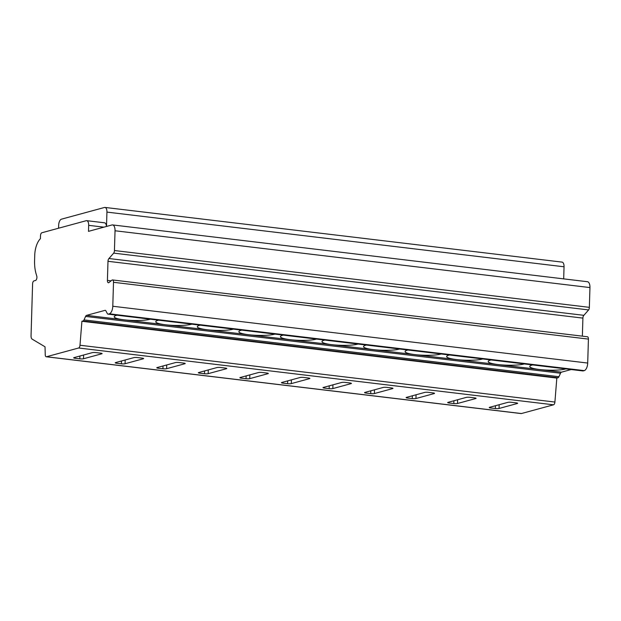 <?xml version="1.0" encoding="UTF-8"?>
<svg xmlns="http://www.w3.org/2000/svg" width="621" height="621" viewBox="0 0 621 621"><rect width="100%" height="100%" fill="white"/><g stroke="black" fill="none" stroke-linecap="round" stroke-linejoin="round"><path stroke-width="0.93" d="M106.463 226.463A5.418 2.554 -83.2 0 0 104.514 222.792L86.707 220.665A5.418 2.554 -83.2 0 0 86.218 220.703L41.871 232.759A2.709 1.273 -83.2 0 0 40.489 235.786L40.396 238.705A16.262 7.654 -83.2 0 0 34.737 255.239L34.582 260.346A27.107 12.754 -83.2 0 0 36.119 273.892L36.771 276.089A2.709 1.273 96.8 0 1 36.717 278.782A2.709 1.273 96.8 0 1 35.537 280.467L33.969 280.894A2.709 1.273 -83.2 0 0 32.587 283.921L31.05 335.759A4.068 1.91 -83.2 0 0 32.113 339.113L45.03 346.797L45.248 354.692A2.709 1.273 -83.2 0 0 46.226 356.764A2.709 1.273 -83.2 0 0 46.474 356.749L78.626 348.001A2.709 1.273 -83.2 0 0 79.993 345.245L81.91 321.267L83.051 320.956A2.709 1.273 -83.2 0 0 84.006 319.9L85.597 316.423A2.709 1.273 96.8 0 1 86.583 315.359L105.034 310.345A2.709 1.273 96.8 0 1 105.244 310.329A2.709 1.273 96.8 0 1 105.912 310.904L107.317 313.566A2.709 1.273 -83.2 0 0 107.984 314.133A2.709 1.273 -83.2 0 0 108.225 314.117L109.335 313.815A6.777 3.19 -83.2 0 0 112.789 306.246L113.503 282.291A2.709 1.273 -83.2 0 0 112.525 279.955A2.709 1.273 -83.2 0 0 111.951 280.141L108.97 282.555A2.709 1.273 96.8 0 1 108.396 282.749A2.709 1.273 96.8 0 1 107.417 280.413L107.984 261.301A2.709 1.273 96.8 0 1 108.954 258.522L113.697 253.12A2.709 1.273 -83.2 0 0 114.443 250.535L115.032 230.764A6.777 3.19 -83.2 0 0 112.58 224.918A6.777 3.19 -83.2 0 0 111.966 224.965L88.492 231.354L88.671 225.338A5.418 2.554 -83.2 0 0 86.707 220.665M106.509 226.455L106.936 212.103A5.418 2.554 -83.2 0 0 104.972 207.43A5.418 2.554 -83.2 0 0 104.483 207.468L61.44 219.174A5.418 2.554 -83.2 0 0 58.669 225.221L58.584 228.218M582.366 336.147L582.902 318.107A2.709 1.273 96.8 0 1 583.872 315.328L588.615 309.926A2.709 1.273 -83.2 0 0 589.36 307.341L589.95 287.57A6.777 3.19 -83.2 0 0 587.497 281.724L112.58 224.918M589.36 307.341L114.443 250.535M588.615 309.926L113.697 253.12M583.872 315.328L108.954 258.522M107.984 314.133L582.902 370.939A2.709 1.273 -83.2 0 0 583.142 370.923L584.252 370.621A6.777 3.19 -83.2 0 0 587.707 363.052L588.421 339.097A2.709 1.273 -83.2 0 0 587.435 336.761L112.525 279.955M105.438 310.391L105.034 310.345M46.226 356.764L521.143 413.57A2.709 1.273 -83.2 0 0 521.392 413.547L553.544 404.807A2.709 1.273 -83.2 0 0 554.91 402.051L556.827 378.073L557.968 377.762A2.709 1.273 -83.2 0 0 558.923 376.706L560.515 373.229A2.709 1.273 96.8 0 1 561.5 372.165L86.583 315.359M561.5 372.165L571.173 369.534M191.804 324.162A18.972 3.128 1.7 0 1 191.353 324.294A18.972 3.128 1.7 0 1 168.446 325.078A18.972 3.128 1.7 0 1 156.05 321.228A18.972 3.128 1.7 0 1 158.107 320.32A18.972 3.128 1.7 0 1 158.611 320.188M233.364 329.13A18.972 3.128 1.7 0 1 232.906 329.262A18.972 3.128 1.7 0 1 210.007 330.046A18.972 3.128 1.7 0 1 197.602 326.196A18.972 3.128 1.7 0 1 199.667 325.288A18.972 3.128 1.7 0 1 200.164 325.163M274.917 334.098A18.972 3.128 1.7 0 1 274.466 334.23A18.972 3.128 1.7 0 1 251.559 335.022A18.972 3.128 1.7 0 1 239.163 331.164A18.972 3.128 1.7 0 1 241.22 330.256A18.972 3.128 1.7 0 1 241.716 330.131M316.469 339.074A18.972 3.128 1.7 0 1 316.019 339.206A18.972 3.128 1.7 0 1 293.112 339.99A18.972 3.128 1.7 0 1 280.715 336.14A18.972 3.128 1.7 0 1 282.772 335.231A18.972 3.128 1.7 0 1 283.277 335.099M358.03 344.042A18.972 3.128 1.7 0 1 357.572 344.174A18.972 3.128 1.7 0 1 334.672 344.958A18.972 3.128 1.7 0 1 322.268 341.108A18.972 3.128 1.7 0 1 324.333 340.199A18.972 3.128 1.7 0 1 324.83 340.075M399.582 349.01A18.972 3.128 1.7 0 1 399.132 349.142A18.972 3.128 1.7 0 1 376.225 349.933A18.972 3.128 1.7 0 1 363.828 346.076A18.972 3.128 1.7 0 1 365.885 345.167A18.972 3.128 1.7 0 1 366.382 345.043M441.135 353.986A18.972 3.128 1.7 0 1 440.685 354.117A18.972 3.128 1.7 0 1 417.778 354.901A18.972 3.128 1.7 0 1 405.381 351.051A18.972 3.128 1.7 0 1 407.438 350.135A18.972 3.128 1.7 0 1 407.943 350.011M482.696 358.954A18.972 3.128 1.7 0 1 482.238 359.085A18.972 3.128 1.7 0 1 459.338 359.87A18.972 3.128 1.7 0 1 446.934 356.019A18.972 3.128 1.7 0 1 448.999 355.111A18.972 3.128 1.7 0 1 449.495 354.979M524.248 363.922A18.972 3.128 1.7 0 1 523.798 364.053A18.972 3.128 1.7 0 1 500.891 364.845A18.972 3.128 1.7 0 1 488.494 360.987A18.972 3.128 1.7 0 1 490.551 360.079A18.972 3.128 1.7 0 1 491.048 359.955M565.801 368.897A18.972 3.128 1.7 0 1 565.351 369.029A18.972 3.128 1.7 0 1 542.443 369.813A18.972 3.128 1.7 0 1 530.047 365.963A18.972 3.128 1.7 0 1 532.104 365.047A18.972 3.128 1.7 0 1 532.608 364.923M150.251 319.194A18.972 3.128 1.7 0 1 149.801 319.326A18.972 3.128 1.7 0 1 126.894 320.11A18.972 3.128 1.7 0 1 114.497 316.252A18.972 3.128 1.7 0 1 116.554 315.344A18.972 3.128 1.7 0 1 117.051 315.22M560.515 373.229L85.597 316.423M558.923 376.706L84.006 319.9M556.827 378.073L81.91 321.267M137.505 357.564A2.709 0.45 -178.3 0 0 133.826 357.634L115.56 362.594A2.709 0.45 -178.3 0 0 115.227 362.804A2.709 0.45 -178.3 0 0 116.632 363.238L121.382 363.805A2.709 0.45 -178.3 0 0 125.062 363.735L143.319 358.767A2.709 0.45 -178.3 0 0 143.653 358.565A2.709 0.45 -178.3 0 0 142.248 358.131L137.505 357.564M179.058 362.532A2.709 0.45 -178.3 0 0 175.378 362.602L157.113 367.57A2.709 0.45 -178.3 0 0 156.779 367.772A2.709 0.45 -178.3 0 0 158.184 368.206L162.935 368.773A2.709 0.45 -178.3 0 0 166.614 368.703L184.879 363.735A2.709 0.45 -178.3 0 0 185.213 363.533A2.709 0.45 -178.3 0 0 183.808 363.099L179.058 362.532M220.61 367.5A2.709 0.45 -178.3 0 0 216.931 367.57L198.673 372.538A2.709 0.45 -178.3 0 0 198.34 372.74A2.709 0.45 -178.3 0 0 199.745 373.174L204.488 373.741A2.709 0.45 -178.3 0 0 208.167 373.671L226.432 368.711A2.709 0.45 -178.3 0 0 226.766 368.509A2.709 0.45 -178.3 0 0 225.361 368.067L220.61 367.5M262.171 372.476A2.709 0.45 -178.3 0 0 258.491 372.546L240.226 377.506A2.709 0.45 -178.3 0 0 239.892 377.708A2.709 0.45 -178.3 0 0 241.297 378.15L246.048 378.717A2.709 0.45 -178.3 0 0 249.727 378.647L267.985 373.679A2.709 0.45 -178.3 0 0 268.319 373.477A2.709 0.45 -178.3 0 0 266.914 373.042L262.171 372.476M303.723 377.444A2.709 0.45 -178.3 0 0 300.044 377.514L281.779 382.482A2.709 0.45 -178.3 0 0 281.445 382.683A2.709 0.45 -178.3 0 0 282.85 383.118L287.601 383.685A2.709 0.45 -178.3 0 0 291.28 383.615L309.545 378.647A2.709 0.45 -178.3 0 0 309.879 378.445A2.709 0.45 -178.3 0 0 308.474 378.01L303.723 377.444M345.276 382.412A2.709 0.45 -178.3 0 0 341.597 382.482L323.339 387.45A2.709 0.45 -178.3 0 0 323.005 387.651A2.709 0.45 -178.3 0 0 324.41 388.086L329.153 388.653A2.709 0.45 -178.3 0 0 332.833 388.583L351.098 383.623A2.709 0.45 -178.3 0 0 351.432 383.413A2.709 0.45 -178.3 0 0 350.027 382.978L345.276 382.412M386.836 387.388A2.709 0.45 -178.3 0 0 383.157 387.457L364.892 392.418A2.709 0.45 -178.3 0 0 364.558 392.619A2.709 0.45 -178.3 0 0 365.963 393.054L370.714 393.629A2.709 0.45 -178.3 0 0 374.393 393.559L392.651 388.591A2.709 0.45 -178.3 0 0 392.984 388.389A2.709 0.45 -178.3 0 0 391.579 387.954L386.836 387.388M428.389 392.356A2.709 0.45 -178.3 0 0 424.71 392.425L406.445 397.393A2.709 0.45 -178.3 0 0 406.111 397.595A2.709 0.45 -178.3 0 0 407.516 398.03L412.266 398.597A2.709 0.45 -178.3 0 0 415.946 398.527L434.211 393.559A2.709 0.45 -178.3 0 0 434.545 393.357A2.709 0.45 -178.3 0 0 433.14 392.922L428.389 392.356M469.942 397.324A2.709 0.45 -178.3 0 0 466.262 397.393L448.005 402.361A2.709 0.45 -178.3 0 0 447.671 402.563A2.709 0.45 -178.3 0 0 449.076 402.998L453.819 403.565A2.709 0.45 -178.3 0 0 457.498 403.495L475.764 398.535A2.709 0.45 -178.3 0 0 476.097 398.325A2.709 0.45 -178.3 0 0 474.692 397.89L469.942 397.324M511.502 402.299A2.709 0.45 -178.3 0 0 507.823 402.369L489.558 407.329A2.709 0.45 -178.3 0 0 489.224 407.531A2.709 0.45 -178.3 0 0 490.629 407.966L495.379 408.54A2.709 0.45 -178.3 0 0 499.059 408.471L517.316 403.503A2.709 0.45 -178.3 0 0 517.65 403.301A2.709 0.45 -178.3 0 0 516.245 402.866L511.502 402.299M95.944 352.588A2.709 0.45 -178.3 0 0 92.265 352.658L74.008 357.626A2.709 0.45 -178.3 0 0 73.674 357.828A2.709 0.45 -178.3 0 0 75.079 358.263L79.822 358.829A2.709 0.45 -178.3 0 0 83.501 358.759L101.766 353.799A2.709 0.45 -178.3 0 0 102.1 353.597A2.709 0.45 -178.3 0 0 100.695 353.163L95.944 352.588M106.936 212.103L564.047 266.782L563.682 278.876M564.047 266.782A5.418 2.554 -83.2 0 0 562.075 262.109L104.972 207.43M589.95 287.57L115.032 230.764M582.902 318.107L107.984 261.301M111.081 280.847L107.417 280.413M588.421 339.097L113.503 282.291M587.707 363.052L112.789 306.246M584.252 370.621L109.335 313.815M583.142 370.923L108.225 314.117M557.968 377.762L83.051 320.956M554.91 402.051L79.993 345.245M553.544 404.807L78.626 348.001M46.474 356.749L521.392 413.547M101.766 353.799L101.782 353.372M83.501 358.759L83.618 355.01M79.822 358.829L79.907 356.019M75.079 358.263L75.102 357.331M143.319 358.767L143.335 358.34M125.062 363.735L125.17 359.986M121.382 363.805L121.46 360.995M116.632 363.238L116.663 362.299M184.879 363.735L184.887 363.308M166.614 368.703L166.723 364.954M162.935 368.773L163.02 365.963M158.184 368.206L158.215 367.267M226.432 368.711L226.448 368.284M208.167 373.671L208.283 369.922M204.488 373.741L204.573 370.931M199.745 373.174L199.768 372.235M267.985 373.679L268 373.252M249.727 378.647L249.836 374.898M246.048 378.717L246.126 375.907M241.297 378.15L241.328 377.211M309.545 378.647L309.553 378.22M291.28 383.615L291.389 379.866M287.601 383.685L287.686 380.875M282.85 383.118L282.881 382.179M351.098 383.623L351.113 383.196M332.833 388.583L332.949 384.834M329.153 388.653L329.239 385.843M324.41 388.086L324.434 387.147M392.651 388.591L392.666 388.164M374.393 393.559L374.502 389.809M370.714 393.629L370.791 390.811M365.963 393.054L365.994 392.123M434.211 393.559L434.219 393.132M415.946 398.527L416.054 394.777M412.266 398.597L412.352 395.787M407.516 398.03L407.547 397.091M475.764 398.535L475.779 398.108M457.498 403.495L457.615 399.745M453.819 403.565L453.904 400.755M449.076 402.998L449.099 402.059M517.316 403.503L517.332 403.076M499.059 408.471L499.168 404.721M495.379 408.54L495.457 405.723M490.629 407.966L490.66 407.034M103.901 227.162L88.671 225.338"/></g></svg>
